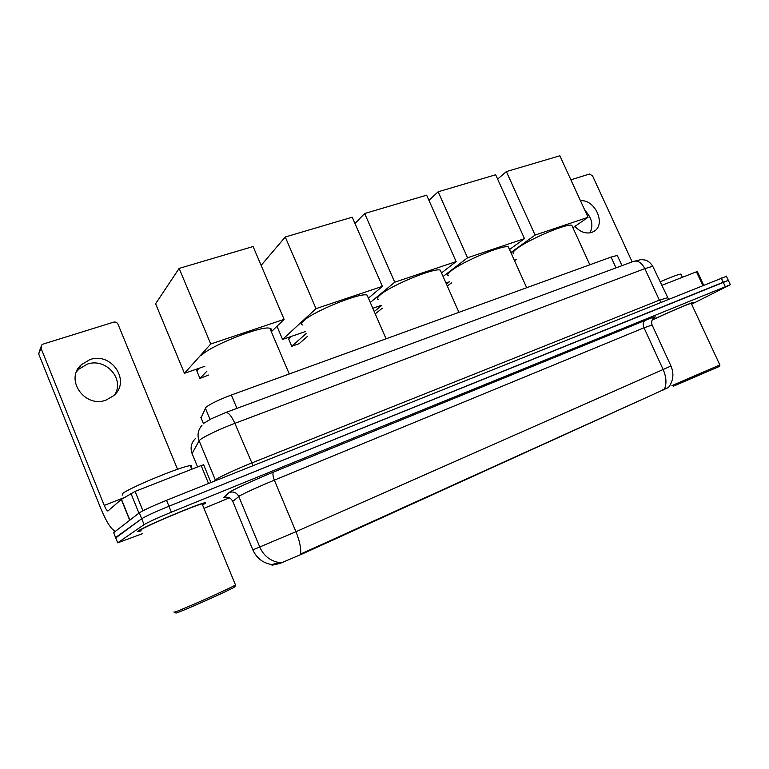 <?xml version="1.0" encoding="UTF-8"?>
<svg xmlns="http://www.w3.org/2000/svg" width="769" height="769" viewBox="0 0 769 769"><rect width="100%" height="100%" fill="white"/><g stroke="black" fill="none" stroke-linecap="round" stroke-linejoin="round"><path stroke-width="1.15" d="M201.036 417.827L205.948 407.291C210.427 403.821 218.896 399.726 231.354 395.006L611.047 257.077L617.286 255.433L617.507 255.914M668.501 387.461L303.476 553.42L279.935 563.466L272.015 565.234M202.545 504.897L204.564 503.753C206.082 502.801 206.044 502.503 204.467 502.859C197.527 504.022 143.428 526.919 138.305 530.898C137.218 531.648 137.43 531.84 138.92 531.494L141.16 530.85M252.857 549.883L295.95 531.715C299.641 540.847 301.188 548.297 300.602 554.055L668.453 387.518C673.356 380.886 674.192 373.705 670.962 366.006L670.943 365.957M664.531 388.941C666.79 383.404 666.329 376.925 663.138 369.514L295.95 531.715L274.35 480.144C257.778 487.065 246.243 492.285 239.736 495.794L232.767 501.388L252.876 549.931C256.577 558.102 262.796 562.956 271.524 564.523L280.791 562.514M691.629 304.188L730.367 284.693L728.349 280.397L723.235 282.233L168.949 506.233C155.002 511.962 145.918 516.124 141.707 518.729L115.754 537.925M691.456 303.803L693.09 302.496C691.071 302.611 666.627 313.079 652.131 320.039C666.435 313.175 690.822 302.736 692.831 302.611L691.446 303.784M730.367 284.693L171.372 512.164C157.424 517.931 148.33 522.084 144.091 524.621L117.724 542.827L142.323 533.724M203.968 508.338L229.45 497.841M726.436 276.302L166.527 500.302C152.57 506.002 143.505 510.174 139.324 512.836L113.639 532.686M726.34 276.109L728.349 280.397L168.949 506.233C155.002 511.962 145.918 516.124 141.707 518.729L115.6 537.541L117.724 542.827M76.544 371.725L78.64 369.322L87.137 364.198C105.315 357.402 124.732 378.559 114.956 394.391M89.771 359.661L81.168 364.842C64.452 379.607 85.042 408.55 106.18 400.024L113.601 395.718C131.326 381.405 111.553 351.5 89.771 359.661M208.514 483.461L201.132 465.562L135.075 491.401L142.928 510.76M115.1 531.043C111.245 529.581 106.478 522.084 100.816 508.549L38.681 353.942L40.815 347.021M177.533 469.273L118.022 324.249C117.071 322.442 115.581 321.759 113.552 322.173L43.189 344.079L41.651 345.041L41.045 348.328L104.248 505.425C105.747 508.972 106.968 510.847 107.9 511.029L121.291 499.446L135.075 491.401M201.132 465.562L203.756 464.803M235.064 586.353L234.862 586.862C230.191 589.996 181.715 611.624 176.082 613.066L175.601 612.874M234.862 586.862L235.487 584.978C229.95 588.487 179.879 610.788 174.121 612.297L173.957 611.903M202.42 504.589C203.631 503.801 203.535 503.57 202.132 503.887C195.653 504.983 145.581 526.179 140.765 529.889L141.025 530.514M202.535 504.868L204.237 503.887C205.736 502.945 205.698 502.657 204.131 503.003C197.258 504.166 143.736 526.813 138.66 530.754C137.584 531.494 137.786 531.687 139.266 531.341L141.14 530.821M190.904 467.052C192.163 466.004 191.981 465.553 190.347 465.697C182.743 465.697 126.914 488.776 122.136 493.958L122.617 495.149M270.967 330.872C271.803 329.526 271.438 328.661 269.871 328.286C262.008 325.143 208.447 346.425 201.44 355.605M204.852 366.275L184.435 373.321L155.598 303.765L179.139 268.4L253.097 246.522L284.107 319.356L271.332 331.737M284.107 319.356L210.744 343.993L179.139 268.4M184.435 373.321L210.744 343.993M206.899 371.187L199.95 378.435L208.505 375.051M199.084 368.264L196.758 370.764L199.95 378.435M367.995 297.219L367.063 295.085C360.546 292.191 312.81 311.551 303.63 320.884C301.179 323.191 300.929 324.585 302.88 325.066M261.124 265.382L285.261 237.006L352.231 217.194L382.404 286.356L368.399 298.141M305.62 331.477L282.569 339.437L276.975 326.267M382.404 286.356L316.011 308.648L285.261 237.006M282.569 339.437L316.011 308.648M306.418 333.342L291.749 346.281L299.064 343.724L307.648 336.226M291.538 336.341L288.644 338.966L291.749 346.281M441.06 271.918L440.262 270.111C434.658 267.42 390.806 285.453 380.28 294.844C377.223 297.43 376.637 298.978 378.521 299.487M354.97 223.471L364.66 213.513L426.632 195.182L456.132 261.595L441.502 272.928M381.097 305.408L372.802 308.282M456.132 261.595L394.728 282.213L364.66 213.513M370.283 302.477L394.728 282.213M381.289 305.841L374.215 311.522M375.224 313.858L382.318 308.206M509.03 248.445L508.338 246.916C503.512 244.407 462.928 261.316 451.365 270.698C447.721 273.533 446.799 275.225 448.596 275.754M428.929 200.344L438.157 191.779L495.659 174.765L524.496 238.64L509.52 249.541M446.424 284.049L449.394 281.829L445.962 283.011M524.496 238.64L467.542 257.769L438.157 191.779M443.088 276.504L467.542 257.769M447.289 286.01L451.691 282.742M572.396 226.605L571.809 225.327C567.647 222.981 529.841 238.899 517.46 248.233C513.269 251.309 512.019 253.126 513.721 253.683M497.62 179.1L506.367 171.593L559.87 155.771L588.064 217.3L572.924 227.768M588.064 217.3L535.089 235.083L506.367 171.593M510.876 252.549L535.089 235.083M514.509 260.643L516.287 259.393M574.933 226.384C580.22 232.046 585.843 234.055 591.803 232.411L594.187 231.248C606.318 224.24 594.975 199.123 580.489 200.747M702.731 285.318L696.445 271.813L661.619 285.434M632.156 261.893L592.524 175.803L589.439 174.034L570.896 179.811M696.445 271.813L697.329 271.563M584.978 210.552C591.957 217.848 593.63 225.288 589.996 232.872M719.419 366.438L673.538 386.153M719.842 364.958L671.952 385.605M691.341 303.563L691.235 303.332C689.312 303.438 665.233 313.781 652.064 320.164M681.065 274.514L680.863 274.072C678.393 274.341 671.433 276.946 659.985 281.896M210.052 419.413L205.323 408.041M279.176 563.696L278.762 562.716M272.072 565.359L271.678 564.408M663.109 390.133L662.859 389.585M303.476 553.42L303.197 552.748M236.939 408.368L231.354 395.006M203.487 423.729L200.805 417.259M616.007 267.881L611.047 257.077M645.028 320.481C643.019 321.903 642.682 324.345 644.009 327.805L274.35 480.144C272.745 475.924 272.524 473.214 273.677 472.003L645.028 320.481C654.679 316.588 657.533 315.79 653.612 318.087M652.112 324.999L644.009 327.805L663.138 369.514L670.962 366.006L652.016 324.787C650.632 319.635 654.332 317.405 653.823 317.914L653.823 317.914M279.589 562.648C270.371 561.053 263.796 555.939 259.884 547.326L238.765 496.428C236.66 492.506 233.449 491.208 229.143 492.535C230.633 490.785 253.991 480 273.677 472.003M232.872 501.628L232.767 501.388C230.758 497.649 227.701 496.409 223.587 497.678L229.143 492.535M725.254 286.558L721.207 277.907M171.372 512.164L166.527 500.302M144.091 524.621L139.324 512.836M652.996 266.785L652.766 266.285L644.826 268.641L234.853 423.344C220.328 428.785 203.391 436.84 199.94 439.916L199.123 440.791L215.339 480.029L216.233 479.308C219.896 476.722 236.987 468.85 251.444 463.101L659.369 300.16L667.309 297.776M253.02 465.62L234.853 423.344C231.632 416.154 228.653 412.52 225.913 412.453L225.423 412.636M113.476 532.263L115.6 537.541M201.987 425.286C198.008 429.909 197.047 435.081 199.123 440.791L192.077 453.566L197.595 466.946M195.441 438.532C191.193 442.877 190.078 447.894 192.077 453.566L192.288 454.066M214.416 481.096L215.339 480.029L215.531 480.644M204.467 422.94L211.071 418.874L225.913 412.453L634.021 261.2C638.26 260.508 641.855 262.988 644.826 268.641L659.369 300.16L661.119 302.006M668.453 299.054L652.766 266.285C650.785 263.065 648.248 260.979 645.162 260.037L641.163 259.566L633.195 261.508M123.694 497.803L104.248 505.425M129.644 520.113L121.291 499.446M41.045 348.328L38.681 353.942M121.464 499.331L129.817 519.988M138.929 513.134L130.893 493.314M621.986 265.661L617.286 255.433M78.64 369.322L81.168 364.842M203.622 464.736L210.946 482.49M202.132 503.887L235.487 584.978M190.347 465.697L191.789 469.215M269.871 328.286L289.25 373.974M367.063 295.085L386.067 338.802M440.262 270.111L458.93 312.329M508.338 246.916L526.678 287.721M571.809 225.327L589.823 264.786M697.31 271.524L703.577 284.972M719.361 366.582L719.957 365.064M691.235 303.332L719.909 365.102M680.863 274.072L682.363 277.311"/></g></svg>
